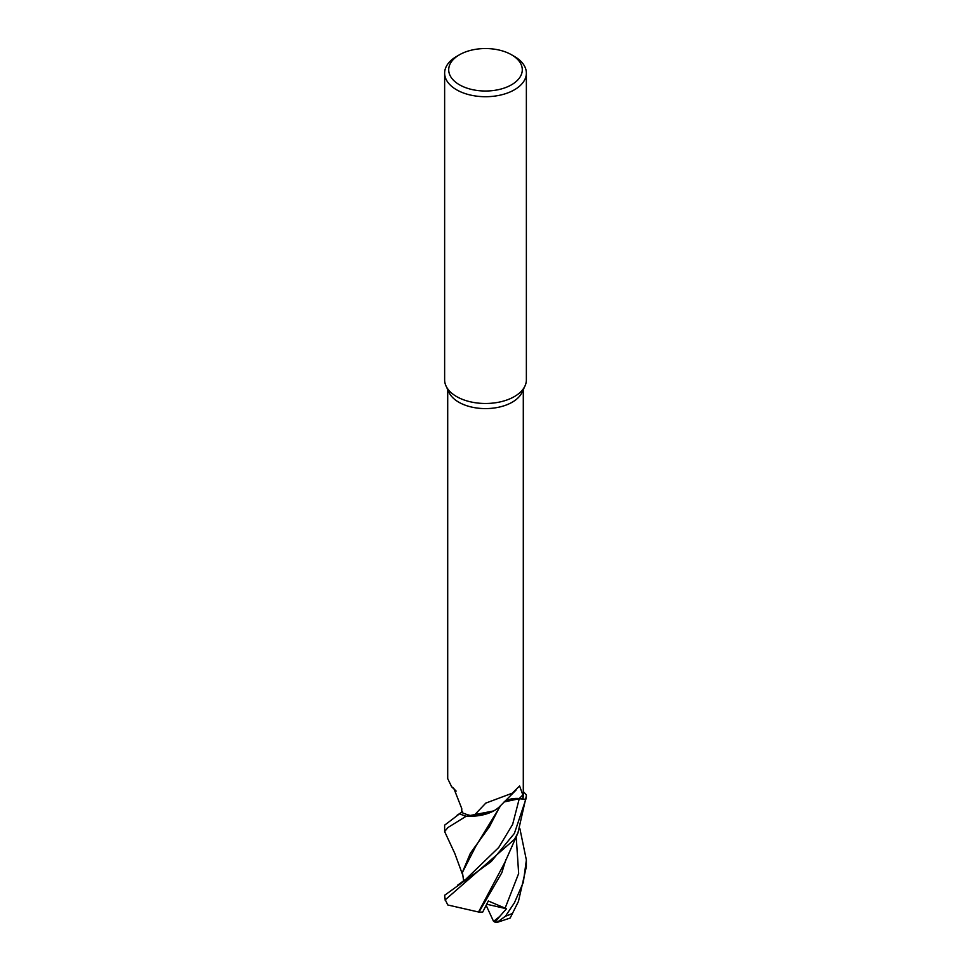 <?xml version="1.0" encoding="UTF-8"?>
<svg xmlns="http://www.w3.org/2000/svg" width="971" height="971" viewBox="0 0 971 971"><rect width="100%" height="100%" fill="white"/><g stroke="black" fill="none" stroke-linecap="round" stroke-linejoin="round"><path stroke-width="1.46" d="M462.597 874.701L454.792 853.424L444.633 831.564L447.959 827.523L466.116 816.271L493.644 810.943L466.262 816.283A40.818 23.559 180 0 1 459.647 813.734L444.633 825.168M511.511 54.764L514.399 56.439A40.867 23.595 180 0 1 526.367 73.116L526.367 379.892A40.867 23.595 180 0 1 524.995 385.96A40.867 23.595 180 0 1 514.399 396.569A40.867 23.595 180 0 1 474.892 402.674A40.867 23.595 180 0 1 446.017 385.96A40.867 23.595 180 0 1 444.633 379.892L444.633 73.116A40.867 23.595 180 0 1 456.601 56.439L459.489 54.764A36.777 21.228 180 0 1 511.511 54.764A36.777 21.228 180 0 1 511.511 84.793A36.777 21.228 180 0 1 459.489 84.805A36.777 21.228 180 0 1 459.489 54.764L456.601 56.439M524.995 385.96L522.034 392.381A37.796 21.823 180 0 1 512.227 402.2A37.796 21.823 180 0 1 475.693 407.844A37.796 21.823 180 0 1 448.978 392.381L446.017 385.96M526.367 73.116A40.867 23.595 180 0 1 514.399 89.805A40.867 23.595 180 0 1 469.867 94.915A40.867 23.595 180 0 1 444.633 73.116M447.704 389.626L447.704 778.621L451.636 786.753L453.845 788.403L461.747 808.527L461.82 812.509A37.796 21.823 180 0 0 473.411 816.174L485.779 803.114L512.227 793.21L519.594 785.952L522.847 794.933L522.859 798.842A37.796 21.823 180 0 0 523.296 795.504L523.296 389.626M455.994 790.916A691.498 375.207 146.2 0 0 452.049 787.129M525.833 799.315A40.867 23.595 180 0 0 526.367 795.504A40.867 23.595 180 0 0 526.343 794.812L526.294 794.739A40.818 23.559 180 0 1 525.784 799.315L519.242 798.745L504.07 801.973L519.242 798.745L525.833 799.315L514.399 833.397L491.192 861.593L444.645 895.286A40.867 23.595 180 0 0 444.633 895.602L444.633 895.602A40.867 23.595 180 0 0 445.288 899.801L514.399 839.43L517.931 832.96L526.367 795.795M465.922 879.156L498.754 847.44L512.639 824.391L519.254 798.72L525.784 799.315A40.818 23.559 180 0 0 526.294 794.739L523.296 791.583M504.556 801.488A16.616 9.589 180 0 1 519.291 798.526L522.859 798.842M519.254 798.72L504.192 801.852M516.05 790.078L500.101 806.112A33.791 19.505 180 0 1 492.297 811.635A33.791 19.505 180 0 1 473.411 816.174M461.808 812.193L459.647 813.734A40.818 23.559 180 0 0 466.262 816.283L473.969 816.283L492.297 811.635M466.116 816.271A40.867 23.595 180 0 1 459.623 813.759L459.623 813.759M519.898 828.7L526.367 860.027L523.333 882.336L514.399 902.836L505.466 916.187L496.97 922.45L493.559 921.382L486.143 905.336M518.417 901.489L510.163 918.044L518.429 901.489L526.367 866.69M517.931 832.96L504.969 862.199L478.533 912.012L447.777 904.972L445.288 899.801M493.559 921.394L499.616 916.539L506.461 908.759L488.328 900.979L482.708 912.109L478.982 912.085L501.825 872.747L505.94 859.371M478.982 912.085L478.157 911.939M463.713 881.389L462.427 872.407L475.875 846.117L500.72 805.517M500.065 806.148L489.396 826.807L470.377 853.23L462.427 872.249M496.97 922.45L510.163 918.044M506.461 908.759L486.702 904.219M519.291 798.526A686.145 565.438 61.7 0 1 522.847 794.933M511.911 913.602A40.867 23.595 180 0 1 505.466 916.187M505.066 908.322L518.66 873.499L516.184 836.432M495.089 922.377L499.616 916.539M465.934 879.143L457.547 885.224M451.636 786.753L456.139 791.11M444.633 825.034L444.633 831.564M444.633 895.141L445.264 900.639M462.548 811.671L457.038 815.288M462.427 872.407L462.427 871.764M526.367 795.504L526.367 796.487M526.367 860.027L526.367 866.715"/></g></svg>
